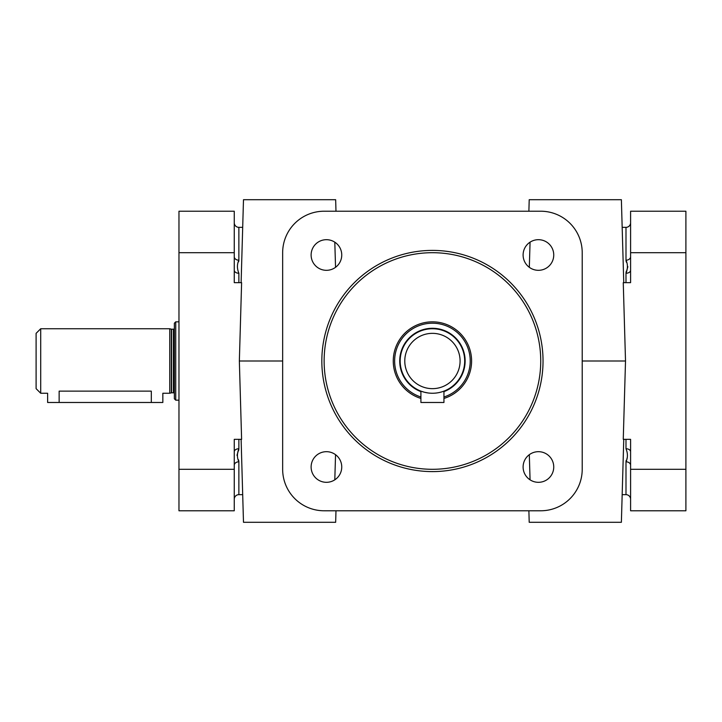 <?xml version="1.0" encoding="UTF-8"?>
<svg xmlns="http://www.w3.org/2000/svg" width="722" height="722" viewBox="0 0 722 722"><rect width="100%" height="100%" fill="white"/><g stroke="black" fill="none" stroke-linecap="round" stroke-linejoin="round"><path stroke-width="1.08" d="M538.432 451.683A15.315 15.315 0 0 0 523.107 466.999A15.315 15.315 0 0 0 538.432 482.314A15.315 15.315 0 0 0 553.747 466.999A15.315 15.315 0 0 0 538.432 451.683M538.432 239.686A15.315 15.315 0 0 0 523.107 255.001A15.315 15.315 0 0 0 538.432 270.317A15.315 15.315 0 0 0 553.747 255.001A15.315 15.315 0 0 0 538.432 239.686M326.434 239.686A15.315 15.315 0 0 0 311.119 255.001A15.315 15.315 0 0 0 326.434 270.317A15.315 15.315 0 0 0 341.75 255.001A15.315 15.315 0 0 0 326.434 239.686M326.434 451.683A15.315 15.315 0 0 0 311.119 466.999A15.315 15.315 0 0 0 326.434 482.314A15.315 15.315 0 0 0 341.75 466.999A15.315 15.315 0 0 0 326.434 451.683M630.595 222.746A4.612 4.612 0 0 1 625.992 227.349L622.174 227.349M630.595 256.716A4.612 3.475 0 0 1 625.992 260.2L626.019 260.687M626.082 261.093L626.416 262.267M627.815 266.472L627.743 267.257M627.608 267.781L626.958 269.505M626.416 270.921L626.082 272.194M626.019 272.69L625.992 273.25C627.896 268.593 627.896 264.243 625.992 260.2L625.992 227.349M242.691 227.349L238.874 227.349A4.612 4.612 0 0 1 234.262 222.746M238.847 260.687L238.874 260.2C236.96 264.252 236.96 268.602 238.874 273.25L238.874 273.205M238.621 261.752L238.756 261.211M622.174 494.651L625.992 494.651A4.612 4.612 0 0 1 630.595 499.254M626.019 461.313L625.992 461.8C627.896 457.748 627.896 453.398 625.992 448.75L625.992 448.795M627.21 457.847L626.958 458.416M626.245 460.248L626.1 460.789M234.262 499.254A4.612 4.612 0 0 1 238.874 494.651L242.691 494.651M234.262 465.284A4.612 3.475 180 0 1 238.874 461.8L238.847 461.313M238.783 460.907L238.45 459.733M237.051 455.528L237.123 454.743M237.249 454.219L237.899 452.504M238.45 451.079L238.774 449.806M238.847 449.31L238.874 448.75C236.96 453.407 236.96 457.757 238.874 461.8L238.874 494.651M241.112 282.654L243.485 199.705L335.658 199.705L335.983 211.221L528.883 211.221L529.208 199.705L621.38 199.705L623.754 282.654M234.262 270.227A4.612 3.023 180 0 0 238.874 273.25L238.874 282.654L234.262 282.654L241.608 282.654L239.352 361L282.654 361M334.8 242.177L335.55 267.311M241.112 439.346L243.485 522.295L335.658 522.295L335.983 510.779L528.883 510.779L529.208 522.295L621.38 522.295L623.754 439.346M40.712 393.255L47.625 393.255L47.625 402.479L162.838 402.479L162.838 393.255L169.751 393.255L169.751 328.745L40.712 328.745L36.1 333.347L36.1 388.653L40.712 393.255L40.712 328.745M174.354 393.725A0.921 0.921 0 0 0 173.433 392.795L171.592 392.795A0.921 0.921 0 0 0 171.349 392.831L169.751 393.255M169.751 328.745L171.349 329.169A0.921 0.921 0 0 0 171.592 329.205L173.433 329.205A0.921 0.921 0 0 0 174.354 328.275M178.966 321.832L175.735 321.832L174.354 323.212L174.354 398.788L175.735 400.168L178.966 400.168M175.735 400.168L175.735 321.832M432.433 469.3A108.3 108.3 0 0 1 324.133 361A108.3 108.3 0 0 1 432.433 252.7A108.3 108.3 0 0 1 540.733 361A108.3 108.3 0 0 1 432.433 469.3M443.949 398.436A39.168 39.168 0 0 0 432.433 321.832A39.168 39.168 0 0 0 420.908 398.436M464.688 361A32.255 32.255 0 0 0 432.433 328.745A32.255 32.255 0 0 0 400.168 361A32.255 32.255 0 0 0 432.433 393.255A32.255 32.255 0 0 0 464.688 361M443.949 396.992A37.788 37.788 0 0 0 432.433 323.212A37.788 37.788 0 0 0 420.908 396.992M404.78 361A27.653 27.653 0 0 0 432.433 388.653A27.653 27.653 0 0 0 460.085 361A27.653 27.653 0 0 0 432.433 333.347A27.653 27.653 0 0 0 404.78 361M432.433 250.399A110.601 110.601 0 0 1 543.034 361A110.601 110.601 0 0 1 432.433 471.601A110.601 110.601 0 0 1 321.832 361A110.601 110.601 0 0 1 432.433 250.399M630.595 465.284A4.612 3.475 -0 0 0 625.992 461.8L625.992 494.651M234.262 256.716A4.612 3.475 180 0 0 238.874 260.2L238.874 227.349M530.065 242.177L529.316 267.311M582.212 361L625.514 361L623.257 439.346L630.595 439.346L625.992 439.346L625.992 448.75A4.612 3.023 0 0 1 630.595 451.773M623.257 282.654L625.514 361L623.257 282.654L630.595 282.654L630.595 252.7L685.9 252.7L685.9 510.779L630.595 510.779L630.595 469.3L685.9 469.3M234.262 451.773A4.612 3.023 180 0 1 238.874 448.75L238.874 439.346M630.595 270.227A4.612 3.023 -0 0 1 625.992 273.25L625.992 282.654M234.262 469.3L178.966 469.3L178.966 510.779L234.262 510.779L234.262 439.346L241.608 439.346L239.352 361L241.608 282.654M335.55 454.689L334.8 479.823M529.316 454.689L530.065 479.823M443.38 391.342L443.949 391.134L443.949 402.479L420.908 402.479L420.908 391.134L424.238 392.199M424.319 392.226L427.993 392.948M582.212 252.7A41.479 41.479 0 0 0 540.733 211.221L324.133 211.221A41.479 41.479 0 0 0 282.654 252.7L282.654 469.3A41.479 41.479 0 0 0 324.133 510.779L540.733 510.779A41.479 41.479 0 0 0 582.212 469.3L582.212 252.7M151.313 402.479L151.313 391.134C166.177 393.463 166.177 393.463 151.313 391.134L59.141 391.134C44.277 393.463 44.277 393.463 59.141 391.134L59.141 402.479M178.966 469.3L178.966 211.221L234.262 211.221L234.262 252.7L178.966 252.7M234.262 282.654L234.262 252.7M630.595 252.7L630.595 211.221L685.9 211.221L685.9 252.7M630.595 439.346L630.595 469.3M171.349 392.831L171.349 329.169M171.592 392.795L171.592 329.205M173.433 392.795L173.433 329.205M420.908 391.622A32.725 32.725 0 0 1 432.433 328.275A32.725 32.725 0 0 1 443.949 391.622M420.908 391.134L420.908 402.479M443.949 391.134L443.949 402.479"/></g></svg>
